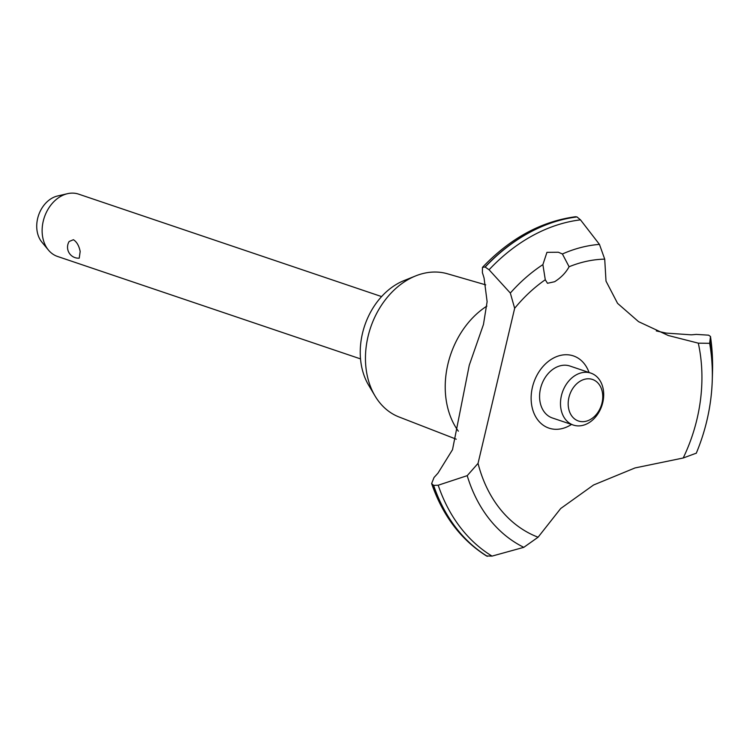 <?xml version="1.0" encoding="UTF-8"?>
<svg xmlns="http://www.w3.org/2000/svg" width="750" height="750" viewBox="0 0 750 750"><rect width="100%" height="100%" fill="white"/><g stroke="black" fill="none" stroke-linecap="round" stroke-linejoin="round"><path stroke-width="1.12" d="M456.262 439.2L399.028 416.972A75.619 57.506 -71.3 0 1 375.038 395.963A75.619 57.506 -71.3 0 1 367.631 377.353A75.619 57.506 -71.3 0 1 415.622 275.925A75.619 57.506 -71.3 0 1 447.441 273.778L485.738 284.869M375.038 395.963L368.569 385.078A65.784 50.025 -71.3 0 1 362.128 368.888A65.784 50.025 -71.3 0 1 403.875 280.65L415.622 275.925M458.363 431.184A79.491 60.45 -71.3 0 1 447.506 406.959A79.491 60.45 -71.3 0 1 486.872 306.094M467.213 475.659L438.197 485.222L433.622 485.381L431.625 483.581C442.744 515.756 461.044 539.878 486.534 555.966L492.047 556.106L523.809 547.331L538.078 537.216L560.691 508.519L593.559 484.997L635.016 467.944L683.203 457.997L696.291 453.178A159.909 121.594 -71.3 0 0 712.256 380.344L712.5 372.497A180.113 136.959 -71.3 0 0 712.5 372.441A180.113 136.959 -71.3 0 0 710.494 336.581L709.641 343.322L698.297 343.153L668.269 335.503L638.559 321.656L617.578 303.366L606.009 281.128L604.716 259.134L599.456 244.397L580.491 219.853L576.994 216.938L575.447 216.741C541.172 221.419 510.169 238.294 482.456 267.375L485.034 267.019A182.016 138.403 -71.3 0 1 528.769 232.8A182.016 138.403 -71.3 0 1 576.863 216.891M431.625 483.581L434.044 477.478A172.697 131.316 108.7 0 0 438.028 473.062L452.512 449.691L469.266 365.231L483.459 324.478L487.116 301.688L484.069 278.053A172.697 131.316 108.7 0 0 482.4 272.691L482.456 267.375M656.316 330.938L666.112 333.084L691.256 334.828A172.697 131.316 108.7 0 0 696.178 334.387L708.6 335.166L710.484 336.459L712.5 372.441M485.034 267.019L485.175 267.066A182.016 138.403 -71.3 0 1 528.9 232.847A182.016 138.403 -71.3 0 1 576.994 216.938M546.947 252.347L558.337 252.234L562.406 253.978L569.1 266.747C565.866 272.691 561.038 277.688 554.606 281.728L547.481 283.284L545.278 279.75L542.888 264.628L546.947 252.347M80.175 251.475L79.237 258.169A10.969 10.969 0 0 1 69.15 241.491L73.416 239.719C76.772 241.828 79.022 245.747 80.175 251.475M381.591 296.578L78.591 194.128A32.897 25.012 108.7 0 0 67.491 193.688A32.897 25.012 108.7 0 0 43.069 238.931A32.897 25.012 108.7 0 0 48.431 250.069A32.897 25.012 108.7 0 0 57.525 256.453L360.525 358.894M48.431 250.069L41.878 242.137A26.906 20.466 -71.3 0 1 37.5 233.025A26.906 20.466 -71.3 0 1 57.478 196.013L67.491 193.688M568.809 409.322A21.928 16.678 108.7 0 0 590.1 419.653A21.928 16.678 108.7 0 0 602.128 391.134A21.928 16.678 108.7 0 0 580.837 380.803A21.928 16.678 108.7 0 0 568.809 409.322M602.916 387.722A27.412 20.841 -71.3 0 1 596.213 416.203A27.412 20.841 -71.3 0 1 573.319 425.053A27.412 20.841 -71.3 0 1 561.272 410.456A27.412 20.841 -71.3 0 1 567.984 381.975A27.412 20.841 -71.3 0 1 590.878 373.125A27.412 20.841 -71.3 0 1 602.916 387.722M573.319 425.053L552.403 417.984A27.412 20.841 -71.3 0 1 540.366 403.387A27.412 20.841 -71.3 0 1 547.069 374.906A27.412 20.841 -71.3 0 1 569.963 366.047L590.878 373.125M485.175 267.066L489.066 269.766L510.328 293.053L514.659 308.297L478.041 463.387L467.213 475.669A159.909 121.594 -71.3 0 0 523.809 547.331M569.1 266.747A145.013 110.269 -71.3 0 1 604.716 259.134M698.297 343.163A145.013 110.269 -71.3 0 1 683.203 457.997M538.078 537.216A145.013 110.269 -71.3 0 1 478.041 463.387M514.659 308.297A145.013 110.269 -71.3 0 1 545.278 279.75M571.491 424.444A38.119 28.988 -71.3 0 1 569.231 425.794A38.119 28.988 -71.3 0 1 532.228 407.831A38.119 28.988 -71.3 0 1 553.134 358.247A38.119 28.988 -71.3 0 1 589.05 372.506M487.322 556.312A182.016 138.403 -71.3 0 1 433.622 485.381M487.181 556.266A182.016 138.403 -71.3 0 1 433.491 485.344M562.406 253.978A159.909 121.594 -71.3 0 1 599.456 244.397M489.066 269.766A180.113 136.959 -71.3 0 1 532.594 235.641A180.113 136.959 -71.3 0 1 580.481 219.853M510.328 293.053A159.909 121.594 -71.3 0 1 542.888 264.628M709.641 343.322A159.909 121.594 -71.3 0 1 712.256 380.344C711.431 405.319 706.097 429.637 696.253 453.3M492.047 556.106A180.113 136.959 -71.3 0 1 438.197 485.222"/></g></svg>
